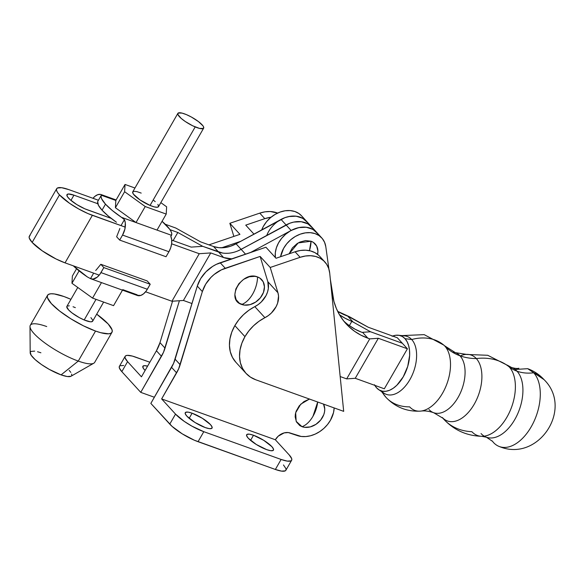 <?xml version="1.0" encoding="UTF-8"?>
<svg xmlns="http://www.w3.org/2000/svg" width="584" height="584" viewBox="0 0 584 584"><rect width="100%" height="100%" fill="white"/><g stroke="black" fill="none" stroke-linecap="round" stroke-linejoin="round"><path stroke-width="0.88" d="M382.184 391.988A44.858 34.865 137.6 0 0 386.104 397.47A44.858 34.865 -42.4 0 0 409.625 406.851A36.171 21.075 -70.1 0 0 424.13 410.369A36.171 21.075 -70.1 0 0 447.745 381.403A36.171 21.075 -70.1 0 0 444.738 345.976A62.568 48.625 137.6 0 0 459.988 355.795A31.938 18.608 109.9 0 1 460.907 391.74A31.938 18.608 109.9 0 1 435.657 413.216A31.938 18.608 -70.1 0 0 460.907 391.74A31.938 18.608 -70.1 0 0 459.988 355.795A62.568 48.625 -42.4 0 1 444.738 345.976A44.858 34.865 137.6 0 0 411.705 339.53L405.011 338.669A29.244 17.038 109.9 0 1 404.296 374.913A29.244 17.038 109.9 0 1 378.717 389.681A29.244 17.038 109.9 0 1 376.629 387.878L374.475 384.754M442.621 417.867A58.466 45.435 137.6 0 0 443.986 419.443A58.466 45.435 -42.4 0 0 471.887 431.7A38.486 22.426 -70.1 0 0 484.961 436.044A38.486 22.426 -70.1 0 0 511.854 406.391A38.486 22.426 -70.1 0 0 509.241 366.934A43.625 33.901 137.6 0 0 517.015 371.19A37.062 21.593 109.9 0 1 518.081 412.903A37.062 21.593 109.9 0 1 488.779 437.832A37.062 21.593 109.9 0 1 481.041 433.554M515.139 369.46L527.695 368.687L544.069 379.651A41.428 32.193 137.6 0 0 533.681 372.774A43.625 33.901 -42.4 0 1 517.015 371.19A37.062 21.593 -70.1 0 0 509.277 366.92A37.062 21.593 109.9 0 1 517.015 371.19A43.625 33.901 -42.4 0 1 509.241 366.934A58.466 45.435 137.6 0 0 476.31 358.561A62.568 48.625 -42.4 0 1 459.988 355.795A31.938 18.608 -70.1 0 0 453.315 352.115A31.938 18.608 109.9 0 1 459.988 355.795A62.568 48.625 137.6 0 0 476.31 358.561A35.018 20.403 109.9 0 1 474.179 404.296A35.018 20.403 109.9 0 1 442.322 417.487M378.717 389.681L384.024 393.214A30.777 17.936 -70.1 0 0 410.954 377.673A30.777 17.936 -70.1 0 0 411.705 339.53A30.777 17.936 109.9 0 1 409.837 379.724A30.777 17.936 109.9 0 1 381.834 391.316M423.312 410.61A36.171 21.075 -70.1 0 0 447.548 382.009A36.171 21.075 -70.1 0 0 444.738 345.976A44.858 34.865 -42.4 0 0 411.705 339.53A30.777 17.936 -70.1 0 0 404.734 335.902L398.39 335.231A29.244 17.038 109.9 0 1 405.011 338.669L407.157 341.793L408.683 345.743L409.515 350.363L409.632 355.481L407.72 366.409L403.23 376.855L396.857 385.243L393.258 388.236L389.564 390.28L385.914 391.28L382.454 391.2L379.323 390.054L376.629 387.878A29.244 17.038 109.9 0 1 374.811 385.36M463.324 354.846A35.018 20.403 109.9 0 1 476.31 358.561A58.466 45.435 -42.4 0 1 509.241 366.934A38.486 22.426 -70.1 0 1 511.942 406.128A38.486 22.426 -70.1 0 1 485.311 435.971M492.064 440.825A43.625 33.901 -42.4 0 1 493.465 442.489A43.625 33.901 137.6 0 0 492.064 440.825M533.681 372.774A41.428 24.141 109.9 0 1 533.959 421.473A41.428 24.141 109.9 0 1 499.539 446.607A41.428 24.141 109.9 0 1 493.465 442.489A41.428 24.141 109.9 0 0 531.163 426.875A41.428 24.141 109.9 0 0 533.681 372.774A43.625 33.901 137.6 0 1 517.015 371.19A37.062 21.593 -70.1 0 1 518.081 412.903A37.062 21.593 -70.1 0 1 488.779 437.832M309.454 250.675L311.038 241.221L298.205 242.929L289.116 253.814L292.401 247.886L297.117 243.601L299.877 242.075L305.644 240.55L311.038 241.221A22.294 12.979 109.8 0 1 309.454 250.675M317.601 254.39A16.345 12.702 137.6 0 0 311.038 241.221L313.323 242.36L316.652 246.032L317.915 251.069L317.601 254.39M343.706 321.003A86.184 66.977 137.6 0 0 361.949 332.362L362.533 332.325L367.927 338.224A86.184 66.977 -42.4 0 1 346.129 323.85A86.184 66.977 -42.4 0 1 332.354 293.716L330.318 279.123L333.902 301.322L336.362 308.498L339.706 315.163L343.896 321.236L348.874 326.638L354.59 331.303L360.963 335.179L369.745 338.881L346.67 378.892L355.247 378.293L384.323 388.798L355.247 378.293L378.33 338.282L355.247 378.293L346.67 378.892L369.745 338.881L378.33 338.282L407.406 348.794L384.323 388.798L407.406 348.794L397.31 337.749L368.234 327.237L349.56 316.791L337.647 311.338A86.184 66.977 137.6 0 0 347.743 316.134L353.13 322.039L370.533 331.77L402.361 343.268L397.31 337.749L368.234 327.237L347.743 316.134L353.13 322.039L370.533 331.77L361.949 332.362L355.167 329.259L348.955 325.361M266.757 235.432A25.258 19.63 -42.4 0 1 285.291 217.525A25.258 19.63 -42.4 0 1 306.629 221.373L301.585 215.846A25.258 19.63 137.6 0 0 280.247 212.007A25.258 19.63 137.6 0 0 261.712 229.913L263.406 226.307L266.538 221.716L270.494 217.686L275.079 214.416L280.05 212.072L285.167 210.773L290.175 210.583L294.825 211.503L298.869 213.503L301.629 215.898M353.13 322.039L351.86 321.317A86.184 66.977 -42.4 0 1 339.465 314.747L345.071 318.214L353.13 322.039M349.356 325.653L351.86 321.317L349.356 325.653M280.955 219.467L285.101 217.598L290.219 216.292L295.227 216.102L299.869 217.029L303.914 219.022L306.68 221.424M392.076 336.267L395.726 335.267L399.179 335.347L402.318 336.493L405.011 338.669L411.705 339.53M443.986 419.443A58.466 45.435 -42.4 0 1 443.497 418.903M460.805 355.692A35.018 20.403 109.9 0 1 476.31 358.561A35.018 20.403 109.9 0 1 474.953 402.909A35.018 20.403 109.9 0 1 443.774 418.874M428.984 409.537A31.938 18.608 -70.1 0 0 435.657 413.216M386.104 397.47A44.858 34.865 -42.4 0 1 382.629 392.776M392.623 336.055A29.244 17.038 109.9 0 1 398.39 335.231M346.67 378.892L340.165 376.541L346.67 378.892M280.583 256.719L283.59 248.397L286.722 243.805L290.686 239.776L295.263 236.505L300.242 234.162L305.359 232.863L310.367 232.673L315.01 233.593L319.054 235.593L322.31 238.557L324.594 242.353L325.814 246.769L328.938 269.224L325.814 246.769A25.258 19.63 -42.4 0 0 321.769 237.936A25.258 19.63 -42.4 0 0 298.059 235.053A25.258 19.63 -42.4 0 0 280.583 256.719M316.769 232.468L314.01 230.067L309.965 228.074L305.315 227.147L300.307 227.344L295.19 228.643L290.219 230.987L285.634 234.257L281.678 238.287L278.546 242.878L276.385 247.798L275.312 252.799L275.385 257.632M317.849 233.804L312.914 229.388L306.301 227.249L298.752 227.621L291.131 230.468L286.08 224.949A25.258 19.63 -42.4 0 1 311.673 226.891L306.629 221.373A25.258 19.63 137.6 0 0 281.035 219.423L291.131 230.468L250.799 252.361L291.131 230.468A25.258 19.63 -42.4 0 1 316.725 232.417A25.258 19.63 137.6 0 0 289.81 231.227A25.258 19.63 137.6 0 0 275.371 257.559M378.33 338.282L407.406 348.794L402.361 343.268L370.533 331.77L362.533 332.325L367.927 338.224L369.745 338.881L378.33 338.282M192.107 413.202L189.158 418.319L192.107 413.202L188.077 412.121L185.668 412.304L185.23 413.713L186.843 416.136L194.947 422.451L205.225 427.561A15.454 3.694 -150.1 0 1 191.026 419.794A15.454 3.694 -150.1 0 1 185.267 412.676A15.454 3.694 -150.1 0 1 192.107 413.202A15.454 3.694 -150.1 0 1 206.305 420.969A15.454 3.694 -150.1 0 1 212.065 428.087A15.454 3.694 -150.1 0 1 205.225 427.561L209.254 428.641L211.663 428.459L212.102 427.05L210.488 424.626L202.385 418.305L192.107 413.202M253.5 435.255L250.558 440.373L253.5 435.255L249.477 434.175L247.061 434.35L246.631 435.759L248.237 438.183L256.339 444.504L266.625 449.614A15.454 3.694 -150.1 0 1 252.427 441.847A15.454 3.694 -150.1 0 1 246.667 434.73A15.454 3.694 -150.1 0 1 253.5 435.255A15.454 3.694 -150.1 0 1 267.706 443.015A15.454 3.694 -150.1 0 1 273.458 450.133A15.454 3.694 -150.1 0 1 266.625 449.614L270.647 450.687L273.064 450.512L273.502 449.103L271.888 446.68L263.786 440.358L253.5 435.255M312.988 416.261L317.681 402.018A22.294 12.979 109.8 0 1 312.988 416.261A22.294 12.979 109.8 0 1 302.045 426.707C306.177 425.115 309.827 421.633 312.988 416.261M309.44 399.054L300.76 404.172L295.672 412.72L296.168 421.356L302.045 426.707L304.636 427.32L310.33 426.889L315.959 424.327L320.682 420.042L323.77 414.669L324.543 411.837L324.755 409.041L323.485 404.004M318.696 255.31L314.937 252.653L310.52 250.93L305.607 250.193L300.395 250.485L295.081 251.792L276.02 258.267L265.924 247.222L276.02 258.267L295.081 251.792L300.125 257.31A29.718 23.097 -42.4 0 1 324.865 261.961L319.82 256.442A29.718 23.097 137.6 0 0 295.081 251.792L300.125 257.31L270.224 267.472L260.128 256.427L270.224 267.472L277.933 292.737L267.837 281.692L277.933 292.737A20.805 16.169 -42.4 0 1 264.91 317.689L254.821 306.644A38.639 30.025 137.6 0 0 234.856 325.602L244.944 336.647A38.639 30.025 -42.4 0 1 264.91 317.689L254.821 306.644A20.805 16.169 137.6 0 0 267.837 281.692L260.128 256.427L225.249 268.275L220.204 262.756L265.924 247.222L216.343 264.34L212.627 266.406L205.933 271.837L200.677 278.583L197.297 286.08L173.601 363.328L150.84 403.405L169.762 424.115L175.521 414.107L169.762 424.115A23.776 5.679 29.9 0 0 198.049 441.694L203.801 431.685A23.776 5.679 -150.1 0 1 175.521 414.107L161.637 398.923L275.341 439.759A11.884 9.242 -42.4 0 1 290.19 433.014L301.256 436.467L305.826 436.562L310.564 435.759L315.272 434.073L319.784 431.569L323.916 428.357L327.507 424.553L330.427 420.298A26.747 20.783 -42.4 0 0 334.165 407.931L333.508 412.64L330.427 420.298A26.747 20.783 -42.4 0 1 297.008 435.467L288.306 432.569L284.167 432.89L278.232 436.175L275.341 439.759L161.637 398.923L178.646 368.847L202.349 291.599L205.721 284.109L210.977 277.363L214.182 274.451L221.394 269.859L260.128 256.427L267.837 281.692L268.341 288.459L267.53 292.036L266.048 295.562L261.303 301.943L258.223 304.549L248.879 310.243L243.462 314.71L238.732 319.886L234.856 325.602A38.639 30.025 137.6 0 0 235.892 362.284L245.988 373.329A38.639 30.025 -42.4 0 1 244.944 336.647L234.856 325.602L231.775 332.15L229.95 338.859L229.446 345.465L230.286 351.714L232.439 357.364L235.827 362.204M324.865 261.961A29.718 23.097 -42.4 0 1 329.719 273.188L328.704 268.487L326.682 264.318L323.74 260.836L319.988 258.179L315.564 256.449L310.651 255.719L305.439 256.011L300.125 257.31L270.224 267.472L277.933 292.737L278.539 296.008L277.626 303.081L276.137 306.607L271.399 312.988L268.319 315.594L258.975 321.288L253.551 325.755L248.828 330.931L244.944 336.647L241.864 343.195L240.039 349.904L239.535 356.51L240.382 362.759L242.535 368.409L245.915 373.249L250.397 377.096L255.807 379.79A38.639 30.025 -42.4 0 1 245.988 373.329M252.682 294.029C255.748 288.554 257.376 282.868 257.566 276.955C241.922 270.304 225.117 299.526 241.739 304.476C245.871 302.877 249.514 299.395 252.682 294.029A22.294 12.979 109.8 0 1 241.739 304.476A16.345 12.702 137.6 0 0 262.158 295.205A16.345 12.702 137.6 0 0 257.566 276.955A22.294 12.979 109.8 0 1 252.682 294.029M283.466 464.952L285.941 468.682L286.007 469.989L285.269 470.85L281.561 471.12L275.363 469.463A23.776 5.679 29.9 0 0 285.883 470.266L291.635 460.265A23.776 5.679 -150.1 0 1 281.116 459.455L275.363 469.463L281.116 459.455L203.801 431.685L198.049 441.694L275.363 469.463L194.304 440.205L182.23 433.839L172.083 426.393L150.84 403.405L171.572 367.351A35.66 27.718 137.6 0 0 175.12 359.197L180.171 364.723A35.66 27.718 -42.4 0 1 176.616 372.877L171.572 367.351L176.616 372.877L161.637 398.923L175.521 414.107L184.194 421.341L191.997 426.196L203.801 431.685L281.116 459.455L287.313 461.112L291.029 460.842L291.759 459.98L291.693 458.674L289.219 454.943A23.776 5.679 -150.1 0 1 291.635 460.265M309.586 399.011L303.957 401.573L299.234 405.858L296.146 411.231L295.373 414.063L295.161 416.859L296.431 421.896L299.76 425.568L302.045 426.707A16.345 12.702 137.6 0 0 319.572 421.305A16.345 12.702 137.6 0 0 323.543 404.121M257.566 276.955L254.974 276.341L249.28 276.772L243.645 279.334L238.929 283.62L235.841 288.992L234.856 294.621L236.126 299.658L239.455 303.33L244.331 305.082L250.018 304.651L255.653 302.089L260.376 297.803L263.464 292.431L264.45 286.802L263.18 281.765L259.851 278.094L257.566 276.955M275.341 439.759L289.219 454.943L275.341 439.759M343.691 411.355L329.719 273.188L343.691 411.355L255.807 379.79L343.691 411.355M220.204 262.756A29.718 23.097 137.6 0 0 197.297 286.08L202.349 291.599A29.718 23.097 -42.4 0 1 225.249 268.275L220.204 262.756M180.171 364.723L202.349 291.599L197.297 286.08L175.12 359.197L180.171 364.723M125.158 356.32L119.399 366.329A23.776 5.679 29.9 0 0 121.822 371.65L127.575 361.642A23.776 5.679 -150.1 0 1 125.158 356.32A23.776 5.679 -150.1 0 1 135.671 357.131L149.854 362.226L132.32 356.065L127.268 355.364L125.764 355.744L125.034 356.605L125.1 357.912L127.575 361.642L121.822 371.65L140.744 392.36L163.505 352.276L179.412 300.738L165.031 348.152A35.66 27.718 -42.4 0 1 161.476 356.306L156.432 350.78A35.66 27.718 137.6 0 0 159.98 342.633L165.031 348.152L159.98 342.633L156.432 350.78L141.452 376.826L127.575 361.642L141.452 376.826L156.432 350.78L161.476 356.306L140.744 392.36L121.822 371.65L119.34 367.92L119.413 366.314M154.373 397.251L140.744 392.36L154.373 397.251M221.613 247.798L240.703 241.316L221.613 247.798M245.74 225.132L253.96 234.126L245.74 225.132L264.8 218.657A29.718 23.097 -42.4 0 1 271.049 217.226L264.8 218.657L245.74 225.132M259.756 213.131L264.8 218.657L259.756 213.131L265.063 211.824L270.275 211.532L277.634 213.072A29.718 23.097 137.6 0 0 259.756 213.131L229.848 223.292L239.944 234.337L229.848 223.292L259.756 213.131M233.856 236.403L229.848 223.292L233.856 236.403M208.955 244.864L239.944 234.337L208.955 244.864M172.55 301.205L159.98 342.633L172.55 301.205M147.599 366.139L144.248 365.664L142.795 366.467L143.394 368.424L145.124 370.446A15.454 3.694 -150.1 0 1 142.876 366.285A15.454 3.694 -150.1 0 1 147.599 366.139M120.012 365.752L123.728 365.474M177.886 113.347L132.743 191.859A14.863 3.548 29.9 0 0 150.052 205.429L195.195 126.925A14.863 3.548 -150.1 0 1 177.886 113.347A14.863 3.548 -150.1 0 1 186.347 114.588L182.004 113.092L178.142 113.062L177.916 114.522L181.164 118.377L185.252 121.494L192.72 125.808L199.538 128.414L203.393 128.444L203.626 126.991L202.998 125.881L198.48 121.589L191.362 117.019L186.347 114.588A14.863 3.548 -150.1 0 1 203.648 128.166A14.863 3.548 -150.1 0 1 195.195 126.925L150.052 205.429L154.388 206.926L157.395 207.247L158.614 206.364L157.855 204.393M101.317 195.246L101.711 194.808L100.499 194.406L97.805 194.662L94.995 196.282L92.995 198.297A13.074 7.614 109.8 0 1 101.229 194.603A13.074 7.614 109.8 0 1 101.711 194.808L101.317 195.246L115.822 200.458L125.027 184.449L134.955 188.012L125.027 184.449L115.822 200.458L115.413 207.729L136.006 222.548L157.016 230.096L166.221 214.08L166.63 206.809L166.221 214.08L145.212 206.539L136.006 222.548L145.212 206.539L124.618 191.72L115.413 207.729L124.618 191.72L125.027 184.449L124.618 191.72L145.212 206.539L166.221 214.08L157.016 230.096L171.521 235.301L171.762 233.702L171.134 231.644L169.652 229.183L162.06 221.321A40.42 9.651 -150.1 0 1 171.521 235.301L121.501 217.336L124.421 219.664L121.005 225.607L124.421 219.664A13.074 7.614 109.8 0 1 122.545 235.075L124.91 229.016L125.312 222.949L124.421 219.664L121.501 217.336A40.42 9.651 -150.1 0 1 105.492 204.166A40.42 9.651 -150.1 0 1 101.317 195.246L101.068 196.852L101.704 198.903L105.492 204.166L102.039 210.174L105.492 204.166L112.318 210.517L121.501 217.336L136.006 222.548L115.413 207.729L115.822 200.458L101.317 195.246M97.689 201.714A40.42 9.651 29.9 0 0 102.039 210.174A40.42 9.651 29.9 0 0 116.457 222.248L108.222 215.992L102.039 210.174L98.426 205.276L97.689 201.714M77.767 287.459L66.883 306.388A14.863 3.548 29.9 0 0 84.191 319.966L96.039 299.351L84.191 319.966L90.235 321.777L91.542 321.784L92.754 320.893M71.014 376.249L93.783 363.226A37.15 8.87 -150.1 0 1 78.271 361.08L61.086 374.877A23.776 5.679 29.9 0 0 71.014 376.249L67.277 376.541L61.086 374.877L78.271 361.08A37.15 8.87 29.9 0 0 94.703 362.336L111.967 332.318A37.15 8.87 -150.1 0 1 95.535 331.055L78.271 361.08L95.535 331.055L83.461 325.836L70.817 318.784L59.539 310.973L51.341 303.585L47.472 297.76L47.37 295.723L48.516 294.373L50.859 293.774L54.319 293.949L63.992 296.541A37.15 8.87 -150.1 0 1 70.934 299.344L63.992 296.541A37.15 8.87 -150.1 0 0 47.559 295.278L30.295 325.303A37.15 8.87 29.9 0 0 44.136 342.414A37.15 8.87 29.9 0 0 78.271 361.08A37.15 8.87 -150.1 0 1 29.996 326.544A37.15 8.87 -150.1 0 1 46.727 326.558M47.559 295.278A37.15 8.87 -150.1 0 0 61.4 312.389A37.15 8.87 -150.1 0 0 95.535 331.055L100.777 332.712L108.668 333.822L111.018 333.223L112.165 331.873L112.062 329.836L108.193 324.003L96.703 314.156A37.15 8.87 -150.1 0 1 111.967 332.318M92.622 320.032L90.892 317.623M75.343 307.629L73.044 306.746M69.292 305.819L67.138 306.104M66.773 306.702L68.635 309.973L72.058 312.958L79.176 317.535L84.191 319.966A14.863 3.548 29.9 0 0 92.644 321.207L103.645 302.081M29.996 326.544L30.186 352.78A23.776 5.679 29.9 0 0 61.086 374.877L49.275 369.387L41.471 364.54L35.12 359.583L31.178 355.269L30.259 352.262L30.989 351.4L34.704 351.13M40.902 352.787L37.544 351.729M71.73 375.402L71.664 374.096M70.803 372.395L69.182 370.365M160.826 202.633L166.63 206.809L160.826 202.633M141.204 193.092L136.86 191.603L133.853 191.275L132.634 192.165L133.4 194.136L140.109 199.998L150.052 205.429A14.863 3.548 29.9 0 0 158.505 206.67L203.648 128.166M155.227 201.641L153.337 200.1M119.669 240.082L116.639 236.768L119.435 229.694L116.639 236.768L119.669 240.082L122.545 235.075L119.669 240.082L166.038 256.734L119.669 240.082M119.822 228.475L119.435 229.694M166.038 256.734L168.922 251.733L122.545 235.075L168.922 251.733L166.038 256.734M171.521 235.301L170.791 236.316L171.681 239.608L171.652 243.572L170.696 247.769L168.922 251.733A13.074 7.614 -70.2 0 0 170.791 236.316L171.521 235.301L170.857 236.462M137.16 294.803L122.779 289.635M90.995 278.838L137.364 295.489A13.074 7.614 -70.2 0 0 147.336 289.255L100.966 272.604A13.074 7.614 109.8 0 1 90.995 278.838A13.074 7.614 109.8 0 1 90.513 278.626L93.666 273.144L90.513 278.626L93.038 279.079L97.229 277.159L99.835 274.356L103.843 267.596L100.966 272.604L147.336 289.255L150.219 284.255L103.843 267.596L100.82 264.289L96.455 269.647L100.82 264.289L147.19 280.94L150.219 284.255L147.19 280.94L100.82 264.289L103.843 267.596L150.219 284.255L146.204 291.007L143.598 293.81L140.795 295.431L136.882 295.285M96.455 269.647L95.688 270.45M90.513 278.626L87.264 276.882L90.513 278.626M73.321 265.837A40.42 9.651 29.9 0 0 87.264 276.882L73.314 265.837M72.372 276.013L76.54 268.771L72.372 276.013L71.963 283.284L92.564 298.103L113.566 305.651L122.479 290.146L113.566 305.651L92.564 298.103L101.477 282.598L92.564 298.103L71.963 283.284L79.095 270.888L71.963 283.284L72.372 276.013M59.488 194.888A27.638 6.599 -150.1 0 1 56.677 188.705A27.638 6.599 -150.1 0 1 68.905 189.647L61.7 187.712L57.385 188.033L56.531 189.033L56.611 190.552L57.604 192.53L59.488 194.888L69.569 203.305L78.643 208.941L88.016 213.598L125.253 227.132L92.367 215.328A27.638 6.599 -150.1 0 1 59.488 194.888L32.156 242.426L59.488 194.888M56.677 188.705L29.346 236.243A27.638 6.599 29.9 0 0 32.156 242.426L29.273 238.089L29.2 236.571L30.054 235.571M87.323 209.802L111.172 218.365L84.841 208.816L76.84 204.597L70.124 199.67L67.51 196.815L66.897 194.822L68.379 193.998L73.949 195.166L70.949 200.385L73.949 195.166L97.798 203.736L73.949 195.166A15.753 3.76 -150.1 0 0 66.985 194.633A15.753 3.76 -150.1 0 0 72.847 201.889A15.753 3.76 -150.1 0 0 87.323 209.802M171.732 240.119L191.194 247.105L202.699 246.324L177.821 232.476L169.98 229.658L177.821 232.476L173.134 240.623L177.821 232.476L202.699 246.324L218.569 252.025A29.718 23.097 137.6 0 0 241.134 249.346L245.521 254.149L241.134 249.346A29.718 23.097 -42.4 0 1 218.569 252.025L213.525 246.506L200.662 241.886L175.784 228.03L165.279 224.256L175.784 228.03L200.662 241.886L213.525 246.506A29.718 23.097 137.6 0 0 236.082 243.82L230.344 246.302L224.482 247.609L218.788 247.682L213.525 246.506L218.569 252.025L202.699 246.324L191.194 247.105L171.732 240.119M98.433 200.254L68.905 189.647L98.433 200.254M222.606 253.047L202.699 246.324L218.569 252.025L223.621 257.551L210.751 252.93L199.246 253.712L171.623 243.791L199.246 253.712L171.915 301.249L183.42 300.461L210.751 252.93L183.42 300.461L192.005 303.549L183.42 300.461L171.915 301.249L199.246 253.712L210.751 252.93L223.621 257.551L231.702 258.843A29.718 23.097 -42.4 0 1 223.621 257.551L218.569 252.025L219.533 252.346M321.769 237.936L311.681 226.891A25.258 19.63 137.6 0 0 286.08 224.949L241.134 249.346L286.08 224.949L281.035 219.423L236.082 243.82L241.134 249.346L289.846 223.227L293.708 222.095L301.249 221.723L307.87 223.862L311.725 226.942M171.915 301.249L145.599 291.796L171.915 301.249M99.229 275.137L65.036 262.858L56.049 258.975L42.238 250.835L32.156 242.426A27.638 6.599 29.9 0 0 65.036 262.858L92.367 215.328L65.036 262.858L99.229 275.137M307.753 222.752L302.819 218.343L296.205 216.197L288.657 216.576L284.802 217.708L236.082 243.82L241.134 249.346L237.403 251.098M227.942 253.273L225.227 253.303M233.52 252.376L231.293 252.872M239.104 250.361L289.846 223.227L293.708 222.095L301.249 221.723L307.87 223.862L312.805 228.278M420.889 411.085C424.685 410.589 428.933 411.129 433.635 412.698L443.256 418.421M481.683 436.299L486.435 437.226L492.48 441.314M507.379 365.197L511.62 367.518C514.986 368.482 517.409 368.723 518.884 368.248M444.504 345.728L455.337 352.634L466.397 354.378M420.115 411.151C406.676 411.705 395.317 407.114 386.024 397.39L381.586 391.594M482.004 436.306C466.966 435.934 454.286 430.299 443.957 419.414L442.541 417.801M499.539 446.607C538.317 462.608 573.809 408.895 544.069 379.651C539.492 374.68 534.039 371.022 527.695 368.687M507.627 365.394L487.728 355.284L465.448 354.408M443.957 345.18L424.196 334.647L401.821 335.596M97.732 201.465L101.375 195.136M116.114 199.947L101.251 194.611"/></g></svg>
